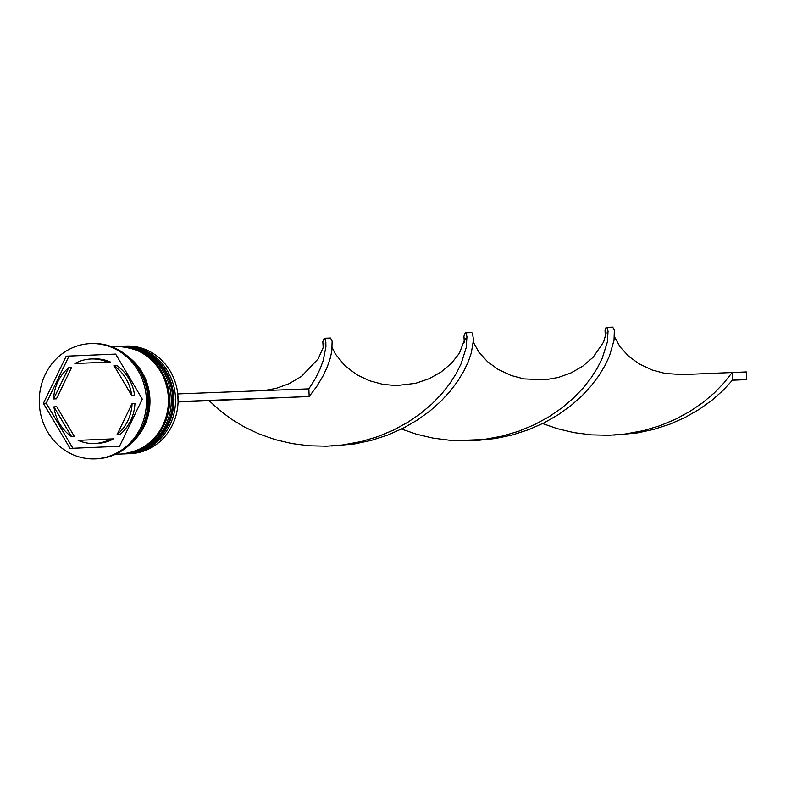 <?xml version="1.0" encoding="UTF-8"?>
<svg xmlns="http://www.w3.org/2000/svg" width="786" height="786" viewBox="0 0 786 786"><rect width="100%" height="100%" fill="white"/><g stroke="black" fill="none" stroke-linecap="round" stroke-linejoin="round"><path stroke-width="1.18" d="M129.975 453.669A53.831 50.009 -92.2 0 0 130.152 453.66A53.831 50.009 -92.2 0 0 130.329 453.66A53.831 50.009 -92.2 0 0 178.039 397.854A53.831 50.009 -92.2 0 0 125.986 346.086A53.831 50.009 -92.2 0 0 125.819 346.095M123.255 346.194A53.831 50.009 87.8 0 1 123.431 346.184A53.831 50.009 87.8 0 1 175.484 397.952A53.831 50.009 87.8 0 1 127.764 453.758A53.831 50.009 87.8 0 1 127.597 453.758L130.152 453.66M119 346.361A53.831 50.009 87.8 0 1 119.167 346.351A53.831 50.009 87.8 0 1 171.22 398.109A53.831 50.009 87.8 0 1 123.51 453.915A53.831 50.009 87.8 0 1 123.333 453.925L124.748 453.876A53.831 50.009 -92.2 0 0 124.925 453.866A53.831 50.009 -92.2 0 0 172.645 398.06A53.831 50.009 -92.2 0 0 120.592 346.302A53.831 50.009 -92.2 0 0 120.415 346.302M96.305 458.818A57.673 53.586 -92.2 0 0 96.491 458.808A57.673 53.586 -92.2 0 0 96.678 458.808A57.673 53.586 -92.2 0 0 147.807 399.013A57.673 53.586 -92.2 0 0 92.031 343.551A57.673 53.586 -92.2 0 0 91.844 343.561M120.317 454.043A53.831 50.009 -92.2 0 0 120.494 454.033A53.831 50.009 -92.2 0 0 120.661 454.033A53.831 50.009 -92.2 0 0 168.381 398.227A53.831 50.009 -92.2 0 0 116.328 346.459A53.831 50.009 -92.2 0 0 116.161 346.469M131.291 443.098A53.831 50.009 -92.2 0 0 127.951 356.539M140.92 429.824A53.831 50.009 -92.2 0 0 138.572 369.017M95.253 458.857A57.673 53.586 -92.2 0 0 146.383 399.062A57.673 53.586 -92.2 0 0 90.616 343.61A57.673 53.586 -92.2 0 0 90.429 343.62A57.673 53.586 -92.2 0 0 39.3 403.405A57.673 53.586 -92.2 0 0 95.067 458.867A57.673 53.586 -92.2 0 0 95.253 458.857M110.423 362.022L107.584 362.13A42.297 39.3 -92.2 0 0 91.205 358.976A42.297 39.3 -92.2 0 0 91.068 358.986A42.297 39.3 -92.2 0 0 74.876 363.515L110.423 362.022A42.297 39.3 -92.2 0 0 94.045 358.868A42.297 39.3 -92.2 0 0 93.907 358.868M117.016 434.727A42.297 39.3 -92.2 0 0 132.097 403.542L134.937 403.434A42.297 39.3 -92.2 0 1 119.855 434.619L117.016 434.727L132.097 403.542M110.806 438.961L78.099 440.347A42.297 39.3 -92.2 0 0 94.477 443.5A42.297 39.3 -92.2 0 0 110.806 438.961L113.646 438.843A42.297 39.3 -92.2 0 1 97.317 443.392L94.477 443.5M53.92 406.853A42.297 39.3 -92.2 0 0 71.555 436.652L74.395 436.544L56.759 406.745L53.92 406.853L71.555 436.652M68.667 367.75A42.297 39.3 -92.2 0 0 53.586 398.934L56.425 398.826L71.506 367.642L68.667 367.75L53.586 398.934M107.584 362.13L74.876 363.515M119.501 446.281L142.295 399.141L115.64 354.093L66.181 356.186L43.387 403.336L70.042 448.384L119.501 446.281M115.64 354.103L69.021 356.078L46.227 403.228L72.882 448.266M46.227 403.228L43.387 403.336M69.021 356.078L66.181 356.186M134.602 395.505A42.297 39.3 -92.2 0 0 116.967 365.706L114.127 365.824A42.297 39.3 -92.2 0 1 131.763 395.613L134.602 395.505M131.763 395.613L114.127 365.824M177.754 393.924L178.068 401.607M178.058 401.98L309.173 396.537L308.849 388.854L315.235 378.773L319.981 369.233L323.223 360.548L325.915 346.822L325.836 342.224L325.178 339.356L324.196 338.294L322.82 341.655L323.213 348.011M178.481 401.587L309.173 396.537L316.866 386.27L322.859 376.288L327.261 366.924L330.179 358.465L331.81 351.204L332.134 341.163L330.513 338.049L324.196 338.294M178.157 393.904L308.849 388.854M331.525 445.986L354.506 443.943L371.513 440.327L387.812 435.031L403.11 428.242L417.179 420.176L429.824 411.088L440.887 401.282L450.28 391.074L457.973 380.817L463.976 370.835L468.368 361.462L471.286 353.012L473.477 339.916L472.494 333.244L471.62 332.586L465.302 332.832L463.927 336.192L464.32 342.568M613.738 435.071L636.719 433.037L653.726 429.411L670.026 424.126L685.323 417.337L699.393 409.26L712.037 400.172L723.1 390.367L732.493 380.169L732.169 372.485L724.093 382.762L714.317 392.902L702.88 402.57L689.892 411.451L675.528 419.252L659.975 425.717L643.498 430.64L624.831 434.059L608.865 435.287L591.327 434.864L574.075 432.634L557.392 428.684L542.635 423.585M209.233 400.772L219.461 410.204L231.31 419.105L244.662 427.152L259.36 434.059L275.179 439.6L291.861 443.55L309.114 445.78L326.652 446.193L342.617 444.974L361.275 441.555L377.761 436.633L393.314 430.168L407.679 422.367L420.667 413.485L432.094 403.808L441.879 393.668L449.956 383.391L456.342 373.321L461.097 363.78L466.236 347.54L466.943 336.762L466.285 333.893L465.302 332.832M614.456 336.772L620.095 346.901L628.682 356.255L638.92 363.741L652.066 369.98L665.123 373.458L682.366 374.598L746.376 371.935L746.7 379.618L732.493 380.169M401.528 429.038L416.285 434.137L432.968 438.097L450.221 440.317L467.758 440.74L483.724 439.512L461.49 440.376L478.173 440.327L495.612 438.49L512.619 434.874L528.919 429.578L544.217 422.789L558.286 414.713L570.931 405.625L581.994 395.82L591.386 385.621L599.079 375.364L605.082 365.382L609.474 356.009L614.023 340.299L614.347 330.248L612.736 327.133L606.409 327.379L605.564 328.165L605.033 330.739L605.436 337.106M483.724 439.512L502.392 436.092L518.868 431.17L534.421 424.705L548.785 416.904L561.774 408.022L573.2 398.355L582.986 388.215L591.062 377.938L597.448 367.868L602.204 358.328L607.342 342.077L608.05 331.309L607.391 328.44L606.409 327.379M746.7 379.618L732.444 380.218M125.78 453.827A53.831 50.009 87.8 0 1 125.603 453.836L126.065 453.817C155.667 449.592 171.643 431.524 173.991 399.632C170.424 366.276 153.005 348.483 121.732 346.253L121.015 346.282A53.831 50.009 87.8 0 1 121.27 346.272A53.831 50.009 87.8 0 1 121.447 346.262A53.831 50.009 87.8 0 1 173.5 398.021A53.831 50.009 87.8 0 1 125.78 453.827A53.831 50.009 -92.2 0 0 125.888 453.827A53.831 50.009 -92.2 0 0 126.065 453.817A53.831 50.009 -92.2 0 0 173.785 398.011A53.831 50.009 -92.2 0 0 121.732 346.253A53.831 50.009 -92.2 0 0 121.584 346.262M121.486 453.994A53.831 50.009 -92.2 0 0 121.624 453.994A53.831 50.009 -92.2 0 0 121.801 453.984A53.831 50.009 -92.2 0 0 169.521 398.178A53.831 50.009 -92.2 0 0 117.468 346.42A53.831 50.009 -92.2 0 0 117.33 346.42M117.006 346.439A53.831 50.009 87.8 0 1 117.183 346.43A53.831 50.009 87.8 0 1 169.236 398.188A53.831 50.009 87.8 0 1 121.516 453.994A53.831 50.009 87.8 0 1 121.339 454.003A53.831 50.009 87.8 0 1 120.916 454.013L121.801 453.984C151.403 449.759 167.379 431.691 169.727 399.789C166.16 366.433 148.741 348.64 117.468 346.42L116.76 346.449A53.831 50.009 87.8 0 1 117.006 346.439M131.203 359.624A53.438 49.656 87.8 0 1 134.298 439.757M125.986 346.086L123.431 346.184M120.592 346.302L119.167 346.351M116.328 346.459L111.406 346.655M92.031 343.551L90.616 343.61M91.205 358.976L94.045 358.868M96.491 458.808L95.067 458.867M120.494 454.033L115.562 454.229M465.204 339.375L465.106 338.314L459.397 353.248L451.498 363.25L441.044 372.043L429.215 378.675L415.539 383.342L396.478 385.582L383.077 384.403L369.096 380.62L356.854 374.745L345.162 365.971L335.298 353.926L332.242 347.677M264.214 390.573L276.122 388.372L288.845 383.794L301.411 376.455L318.202 358.848L323.577 346.616L323.999 343.767M606.212 332.861L603.599 342.057L593.135 357.247L582.76 366.168L571 372.918L558.276 377.476L545.022 379.805L523.948 378.901L510.89 375.413L497.744 369.165L487.507 361.648L478.939 352.295L473.349 342.215"/></g></svg>
